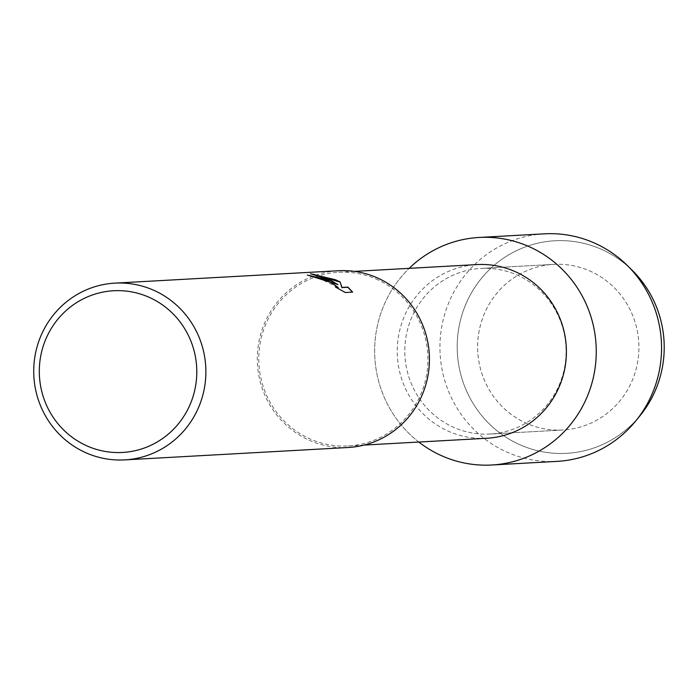 <?xml version="1.0" encoding="UTF-8"?>
<svg xmlns="http://www.w3.org/2000/svg" width="699" height="699" viewBox="0 0 699 699"><rect width="100%" height="100%" fill="white"/><g stroke="black" fill="none" stroke-linecap="round" stroke-linejoin="round"><path stroke-width="0.52" stroke-dasharray="3.5 2.62" d="M589.301 270.749A82.936 80.638 86.8 0 1 637.768 361.392A82.936 80.638 86.8 0 1 562.861 429.999A82.936 80.638 86.8 0 1 527.229 423.629A82.936 80.638 86.8 0 1 478.763 332.986A82.936 80.638 86.8 0 1 553.669 264.379A82.936 80.638 86.8 0 1 589.301 270.749A82.936 80.638 86.8 0 1 637.768 361.392A82.936 80.638 86.8 0 1 562.861 429.999A82.936 80.638 86.8 0 1 527.229 423.629A82.936 80.638 86.8 0 1 478.763 332.986A82.936 80.638 86.8 0 1 553.669 264.379A82.936 80.638 86.8 0 1 589.301 270.749M638.117 417.958A106.449 103.504 86.8 0 1 520.869 445.167A106.449 103.504 86.8 0 1 465.167 305.786A106.449 103.504 86.8 0 1 600.546 248.94A106.449 103.504 86.8 0 1 629.799 268.023M516.491 274.786A82.936 80.638 86.8 0 1 564.949 365.437A82.936 80.638 86.8 0 1 490.043 434.035A82.936 80.638 86.8 0 1 454.411 427.666A82.936 80.638 86.8 0 1 405.953 337.023A82.936 80.638 86.8 0 1 480.86 268.425A82.936 80.638 86.8 0 1 516.491 274.786A82.936 80.638 86.8 0 1 564.949 365.437A82.936 80.638 86.8 0 1 490.043 434.035A82.936 80.638 86.8 0 1 454.411 427.666A82.936 80.638 86.8 0 1 405.953 337.023A82.936 80.638 86.8 0 1 480.86 268.425A82.936 80.638 86.8 0 1 516.491 274.786M486.644 438.273A86.982 84.579 86.8 0 1 449.274 431.598A86.982 84.579 86.8 0 1 398.447 336.534A86.982 84.579 86.8 0 1 477.006 264.58M375.913 278.945A86.982 84.579 86.8 0 1 426.74 374.009A86.982 84.579 86.8 0 1 348.181 445.953A86.982 84.579 86.8 0 1 310.81 439.278A86.982 84.579 86.8 0 1 259.984 344.214A86.982 84.579 86.8 0 1 338.543 272.261A86.982 84.579 86.8 0 1 375.913 278.945M348.259 447.491A88.52 86.073 86.8 0 1 310.234 440.693A88.52 86.073 86.8 0 1 258.508 343.952A88.52 86.073 86.8 0 1 338.456 270.731M308.18 275.249L307.219 275.249A88.327 85.89 86.8 0 1 315.24 277.241L317.844 277.555L338.202 287.56M312.969 274.174L310.417 273.921L318.639 275.738L326.616 278.613L337.87 284.799M336.499 287.604L345.236 292.689L352.637 292.103M418.806 442.039A113.946 110.8 86.8 0 1 409.168 268.346A113.946 110.8 86.8 0 0 418.806 442.039M640.293 415.363A106.449 103.504 86.8 0 1 520.869 445.167A106.449 103.504 86.8 0 1 465.167 305.786A106.449 103.504 86.8 0 1 600.546 248.94A106.449 103.504 86.8 0 1 632.254 270.364M557.059 461.384A113.946 110.8 86.8 0 1 508.094 452.629A113.946 110.8 86.8 0 1 441.515 328.093A113.946 110.8 86.8 0 1 544.434 233.833M562.861 429.999L490.043 434.035L562.861 429.999M364.127 445.071L348.181 445.953M354.498 271.378L338.543 272.261M553.669 264.379L480.86 268.425L553.669 264.379"/><path stroke-width="1.05" d="M629.799 268.023A106.449 103.504 86.8 0 1 638.117 417.958M354.498 271.378L477.006 264.58A86.982 84.579 86.8 0 1 514.377 271.264A86.982 84.579 86.8 0 1 565.203 366.328A86.982 84.579 86.8 0 1 486.644 438.273L364.127 445.071M528.095 246.205A113.946 110.8 86.8 0 1 587.728 395.407A113.946 110.8 86.8 0 1 442.808 456.255A113.946 110.8 86.8 0 1 418.806 442.039A113.946 110.8 86.8 0 0 442.808 456.255A113.946 110.8 86.8 0 0 491.764 465.001A113.946 110.8 86.8 0 0 594.683 370.75A113.946 110.8 86.8 0 0 528.095 246.205A113.946 110.8 86.8 0 0 409.168 268.346A113.946 110.8 86.8 0 1 479.138 237.459A113.946 110.8 86.8 0 1 528.095 246.205M114.898 283.13L338.456 270.731A88.52 86.073 86.8 0 1 376.49 277.52A88.52 86.073 86.8 0 1 428.207 374.271A88.52 86.073 86.8 0 1 348.259 447.491L124.702 459.89A88.52 86.073 86.8 0 1 86.676 453.101A88.52 86.073 86.8 0 1 34.95 356.35A88.52 86.073 86.8 0 1 114.898 283.13A88.52 86.073 86.8 0 1 152.932 289.919A88.52 86.073 86.8 0 1 204.658 386.669A88.52 86.073 86.8 0 1 124.702 459.89M329.334 280.142L337.94 284.624L330.216 280.089L310.487 273.737L335.651 279.792L340.081 281.924L341.968 287.429L347.901 287.097L352.637 292.103L345.315 292.514L335.424 287.018L338.255 287.481L327.368 280.247L315.31 277.066A88.52 86.073 -93.2 0 0 307.289 275.074L329.334 280.142M148.354 296.97A80.979 78.742 86.8 0 1 190.731 403A80.979 78.742 86.8 0 1 87.742 446.242A80.979 78.742 86.8 0 1 45.365 340.212A80.979 78.742 86.8 0 1 148.354 296.97M308.18 275.249L337.94 284.624M352.445 292.121L347.822 287.28L341.89 287.612L340.081 281.924M340.011 282.099L312.969 274.174M338.202 287.56L336.499 287.604M479.138 237.459L544.434 233.833A113.946 110.8 86.8 0 1 593.39 242.579A113.946 110.8 86.8 0 1 627.335 265.515A113.946 110.8 86.8 0 1 635.941 420.728A113.946 110.8 86.8 0 1 557.059 461.384L491.764 465.001M627.335 265.515L632.254 270.364A106.449 103.504 86.8 0 1 640.293 415.363L635.941 420.728"/></g></svg>
